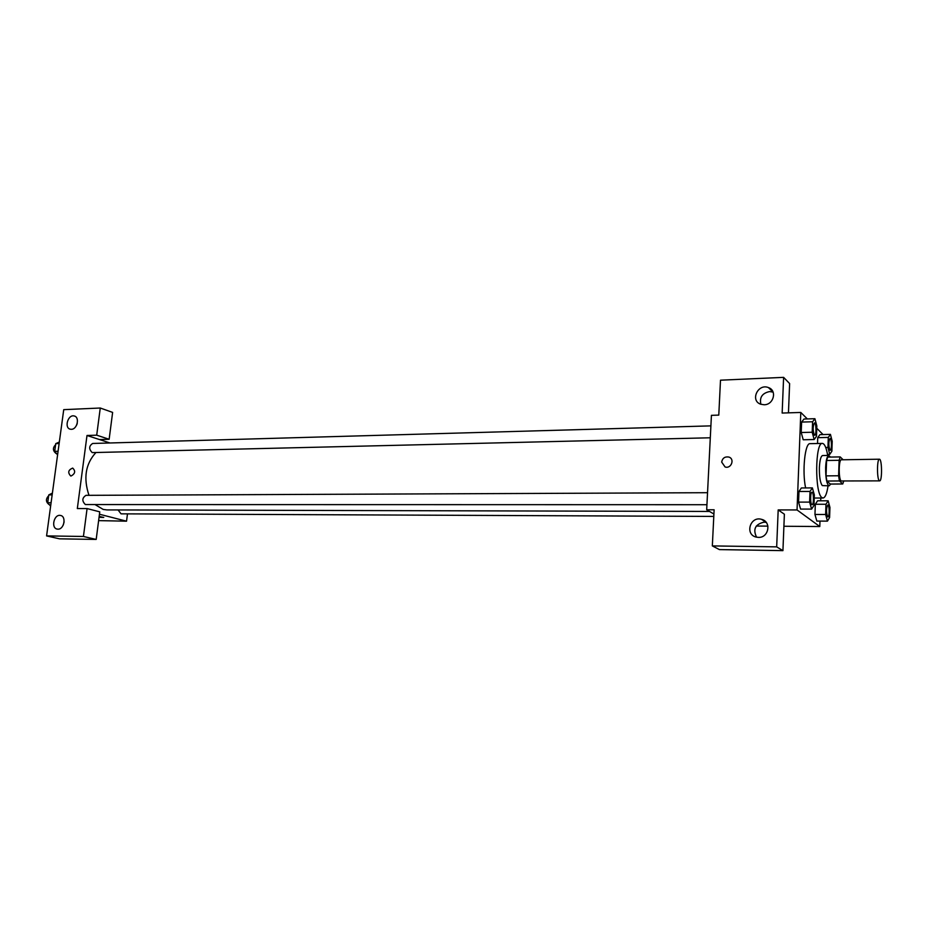 <?xml version="1.0" encoding="UTF-8"?>
<svg xmlns="http://www.w3.org/2000/svg" width="928" height="928" viewBox="0 0 928 928"><rect width="100%" height="100%" fill="white"/><g stroke="black" fill="none" stroke-linecap="round" stroke-linejoin="round"><path stroke-width="1.39" d="M879.245 480.658C876.844 478.79 876.983 458.652 879.396 459.209C882.064 458.687 882.319 481.33 879.651 480.866L879.245 480.658M879.651 480.866L841.139 480.971C838.471 479.126 838.657 459.244 841.348 459.801L879.396 459.209M843.146 459.778L840.2 456.912L839.121 460.3L838.599 475.762L839.411 480.948L842.763 483.975L843.691 481.156M839.121 460.3L826.581 460.497L826.036 475.878L838.599 475.762M839.411 480.948L826.871 481.052L830.328 484.056L842.763 483.975M826.871 481.052L826.036 475.878M826.581 460.497L827.706 457.11L840.2 456.912M830.363 457.075L828.808 455.439C827.08 455.984 826.013 460.033 825.63 467.561C825.584 478.338 826.767 484.428 829.156 485.831L830.722 484.056M829.156 485.831L822.301 485.588C820.248 482.92 819.273 476.934 819.378 467.642C819.784 460.126 820.862 456.089 822.614 455.544L828.808 455.439M828.054 485.843C826.894 493.638 825.212 497.686 823.02 498.011L821.883 497.547C814.633 493.244 815.144 441.914 822.382 443.41C824.586 443.677 826.349 447.69 827.695 455.451M805.62 487.942C802.012 471.424 804.97 442.691 810.074 443.665L822.382 443.41M807.337 418.934L800.794 412.45L797.048 509.948L819.795 526.536L819.981 521.095M820.7 500.807L820.804 498.011M823.055 434.571L816.756 428.249M812.383 487.896L801.386 487.966L798.962 491.492L798.556 502.106L800.586 509.078L811.606 509.101L813.96 505.458L814.343 494.914L812.383 487.896L810.016 491.446L809.622 502.106L811.606 509.101M814.912 418.702L804.008 419.027L801.618 422.078L801.212 432.506L803.219 439.768L814.158 439.524L816.466 436.357L816.837 425.998L814.912 418.702L812.592 421.764L812.197 432.239L814.158 439.524M830.444 434.385L819.923 434.64L817.73 437.668L817.522 443.514L817.73 437.668L828.298 437.413L827.95 447.47L829.748 454.372L831.871 451.252L832.207 441.31L830.444 434.385L828.298 437.413M828.147 500.795L817.556 500.807L815.329 504.264L814.958 514.46L816.826 521.072L827.451 521.13L829.597 517.569L829.945 507.454L828.147 500.795L825.978 504.264L825.63 514.495L827.451 521.13M788.452 412.856L789.624 383.577L783.615 377.36L782.153 413.053L800.794 412.45M797.048 509.948L778.186 509.913L784.38 514.216L782.93 550.64L719.409 549.596L712.333 545.908L714.119 509.785L706.684 509.774L711.428 415.338L718.782 415.106L720.499 380.19L783.615 377.36M768.43 387.579C757.932 383.171 749.859 400.745 760.774 404.237L764.138 404.759C773.72 404.875 777.328 390.398 768.43 387.579L773.105 392.115L769.614 391.57C762.271 393.136 759.359 397.37 760.89 404.283M756.32 526.037L767.92 526.13M783.905 526.257L819.795 526.536M706.684 509.774L713.91 514.042M766.215 522.418L764.046 522.139C755.241 524.239 752.747 529.25 756.564 537.173M758.385 537.382C768.848 537.985 771.702 521.582 761.552 519.344C750.23 515.817 744.569 534.54 756.204 537.092L758.385 537.382M782.93 550.64L776.678 546.87L712.333 545.908M778.186 509.913L776.678 546.87M721.659 462.074C722.471 458.142 724.826 456.46 728.747 457.028C735.104 458.734 731.276 469.127 725.081 466.97L721.659 462.074M721.671 462.074L725.081 466.97C731.276 469.127 735.104 458.734 728.747 457.028C724.826 456.46 722.471 458.142 721.671 462.074M709.502 511.444L106.871 509.913L103.217 509.426L95.155 504.646M88.995 495.332C83.23 478.152 85.515 463.919 95.851 452.62M118.076 509.936L121.034 513.845L713.794 516.42M710.303 437.784L92.22 452.597C88.74 449.048 88.879 445.997 92.649 443.468L710.894 425.871M706.939 504.704L85.388 504.565C81.826 501.016 82.024 497.942 85.991 495.343L707.542 492.698M77.326 508.556L87 435.487L96.709 435.174L100.27 408.018L63.73 409.654L46.586 535.908L83.427 536.465L87.081 508.567L77.326 508.556M99.447 514.228L126.544 521.188L127.472 513.88M109.991 442.981L87 435.487M71.143 475.983L70.667 475.936C67.57 472.561 68.243 469.939 72.686 468.083C75.725 471.041 75.214 473.674 71.143 475.983M71.34 429.304L70.366 429.212C63.951 428.11 67.941 414.213 74.159 415.976C79.97 416.927 77.326 429.444 71.34 429.304M57.907 529.157L57.304 529.099C50.692 528.299 53.975 513.961 60.413 515.446C66.607 516.177 64.171 529.586 57.907 529.157M72.686 468.083L72.697 468.083C68.254 469.939 67.582 472.561 70.667 475.948M77.244 423.388L76.711 424.943M64.125 521.826L63.266 525.051M87.081 508.567L99.76 511.85L96.187 539.435L59.543 538.832L46.586 535.908M96.187 539.435L83.427 536.465M99.493 439.559L109.144 439.269L112.624 412.403L100.27 408.018M109.144 439.269L96.709 435.174M98.623 520.62L126.544 521.188M99.18 516.362L103.692 517.453L99.052 517.325L103.762 517.383M52.397 493.128L48.778 494.902L47.711 502.721L50.622 506.189M48.778 494.902L52.154 494.879M47.711 502.721L51.086 502.721M49.288 504.612L49.068 504.565C45.739 501.92 45.6 498.986 48.662 495.726M59.334 442.03L55.761 443.63L54.717 451.344L57.582 454.917M55.761 443.63L59.137 443.526M54.717 451.344L58.081 451.263M56.492 453.56L56.016 453.467C52.734 450.706 52.594 447.772 55.622 444.686M827.88 516.919L827.602 516.826C826.082 512.279 826.129 508.324 827.764 504.983L827.811 504.983C829.528 504.704 829.597 517.198 827.88 516.919L827.648 516.826C826.129 512.279 826.187 508.324 827.811 504.983M817.556 500.807L815.329 504.264L825.978 504.264M815.329 504.264L814.958 514.46L825.63 514.495M814.958 514.46L816.826 521.072M830.177 450.277L829.945 450.138C828.414 445.533 828.449 441.635 829.992 438.457L830.015 438.457C831.732 438.144 831.929 450.521 830.235 450.277L829.899 450.138C828.46 445.533 828.495 441.635 830.038 438.457L829.992 438.457M819.923 434.64L817.73 437.668M825.734 447.505L827.95 447.47M827.521 454.407L829.748 454.372M812.093 504.716L811.78 504.612C810.074 503.626 810.237 491.933 811.954 492.258L811.977 492.258C813.868 491.956 813.96 504.994 812.093 504.716L811.826 504.612C810.121 503.626 810.283 491.933 812 492.258L811.954 492.258M801.386 487.966L798.962 491.492L810.016 491.446M798.962 491.492L798.556 502.106L809.622 502.106M798.556 502.106L800.586 509.078M814.32 435.116C812.708 430.29 812.742 426.219 814.413 422.924L814.471 422.924C816.304 422.588 816.536 435.51 814.691 435.267L814.32 435.116M804.008 419.027L801.618 422.078L812.592 421.764M801.618 422.078L801.212 432.506L812.197 432.239M801.212 432.506L803.219 439.768M814.645 435.267L814.366 435.116C812.766 430.279 812.789 426.219 814.471 422.924M814.227 498.023L823.02 498.011M761.552 519.344L766.099 522.278M74.159 415.976L74.866 416.208"/></g></svg>
